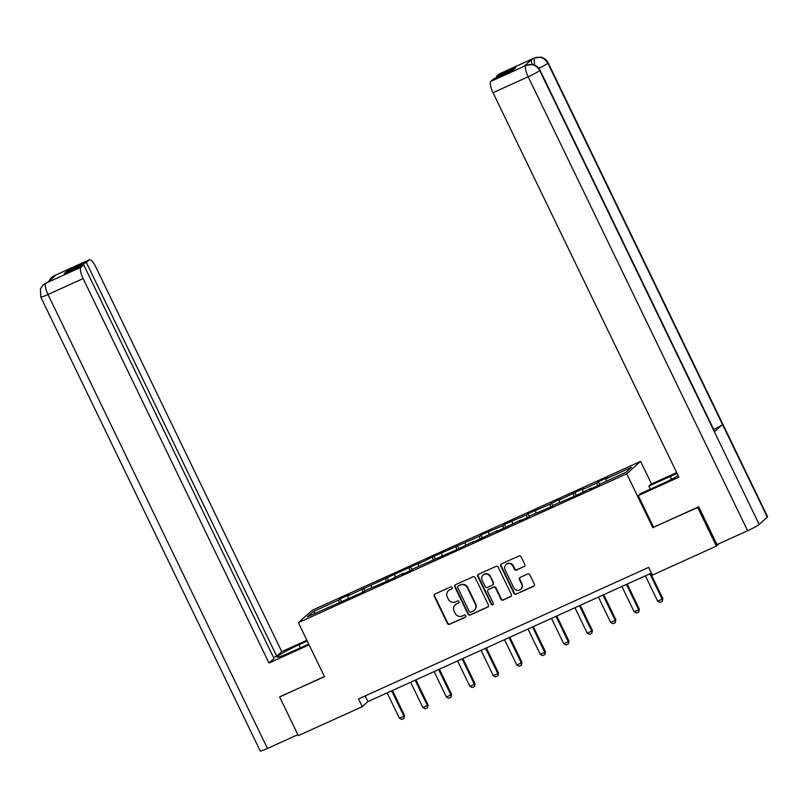<?xml version="1.0" encoding="UTF-8"?>
<svg xmlns="http://www.w3.org/2000/svg" width="808" height="808" viewBox="0 0 808 808"><rect width="100%" height="100%" fill="white"/><g stroke="black" fill="none" stroke-linecap="round" stroke-linejoin="round"><path stroke-width="1.21" d="M452.197 587.507A1.182 1.131 -131.8 0 0 450.652 586.911L434.957 594.031A1.687 1.616 -131.8 0 0 434.209 596.213L447.4 623.493A1.687 1.616 -131.8 0 0 449.612 624.342L465.307 617.231A1.182 1.131 -131.8 0 0 465.822 615.696A1.182 1.131 -131.8 0 0 464.277 615.11L462.247 616.029A5.403 5.171 -131.8 0 1 455.177 613.322L454.076 611.05A5.403 5.171 -131.8 0 1 456.459 604.051L458.49 603.132A1.182 1.131 -131.8 0 0 459.015 601.606A1.182 1.131 -131.8 0 0 457.459 601.011L455.429 601.93A5.403 5.171 -131.8 0 1 448.359 599.223L447.258 596.95A5.403 5.171 -131.8 0 1 449.642 589.961L451.672 589.042A1.182 1.131 -131.8 0 0 452.197 587.507M524.089 566.64A1.687 1.616 -131.8 0 0 524.836 564.459L521.14 556.803A1.687 1.616 -131.8 0 0 518.928 555.955L501.495 563.863A1.687 1.616 -131.8 0 0 500.748 566.044L513.938 593.325A1.687 1.616 -131.8 0 0 516.15 594.173L533.583 586.265A1.687 1.616 -131.8 0 0 534.32 584.083L529.856 574.841A1.687 1.616 -131.8 0 0 527.644 573.993L520.19 577.377A1.687 1.616 -131.8 0 0 519.443 579.558L521.655 584.144A4.515 4.323 -131.8 0 1 520.716 589.305A4.515 4.323 -131.8 0 1 513.757 587.729L505.071 569.771A4.515 4.323 -131.8 0 1 506.01 564.61A4.515 4.323 -131.8 0 1 512.979 566.186L514.423 569.175A1.687 1.616 -131.8 0 0 516.635 570.024L524.463 566.307A1.687 1.616 -131.8 0 0 524.655 566.206M653.551 527.21L697.698 507.495L716.363 546.097L719.059 543.683M652.854 527.826L626.735 473.781L298.384 622.665L312.262 610.252L640.613 461.368L626.735 473.781M280.235 696.536L324.513 676.71L298.384 622.665M279.669 697.041L298.334 735.644L362.287 706.646L367.913 701.607L651.42 573.064M716.363 546.097L652.41 575.094L648.673 567.378L358.55 698.92L362.287 706.646M475.195 577.629A1.687 1.616 -131.8 0 0 472.993 576.791L455.56 584.689A1.687 1.616 -131.8 0 0 454.813 586.871L468.004 614.151A1.687 1.616 -131.8 0 0 470.216 614.999L487.648 607.101A1.687 1.616 -131.8 0 0 488.386 604.909L475.195 577.629M478.528 574.276L495.961 566.368A1.687 1.616 -131.8 0 1 498.172 567.216L511.353 594.496A1.687 1.616 -131.8 0 1 510.616 596.688L503.152 600.061A1.687 1.616 -131.8 0 1 500.94 599.223L495.597 588.153A1.687 1.616 -131.8 0 0 493.385 587.315L488.436 589.557A1.687 1.616 -131.8 0 0 487.689 591.739L493.264 603.253A1.182 1.131 -131.8 0 1 493.011 604.606A1.182 1.131 -131.8 0 1 491.193 604.192L477.781 576.457A1.687 1.616 -131.8 0 1 478.528 574.276M598.314 481.75L596.95 482.972L582.497 489.527L583.871 488.295L559.025 500.172L560.399 498.94L549.995 504.263L527.887 513.686L526.523 514.908L504.414 524.321L503.051 525.553L480.942 534.967L479.568 536.189L433.987 556.258L418.18 564.035L419.544 562.802L347.753 595.961L349.117 594.739L340.097 598.829L338.724 600.061L313.14 611.656L307.444 616.756L364.156 591.648L365.529 590.416L387.628 581.003L403.445 573.226L402.081 574.448L411.11 570.357L412.474 569.135L458.055 549.066L473.872 541.289L472.498 542.521L497.344 530.644L495.981 531.876L520.817 520.009L519.453 521.231L528.482 517.14L529.846 515.908L551.955 506.495L553.329 505.263L575.427 495.849L591.244 488.072L589.88 489.294L598.9 485.204L600.273 483.982L625.857 472.377L631.553 467.276L605.97 478.881L607.343 477.659L598.314 481.75L599.657 484.527M597.506 485.83L596.95 482.972M582.952 491.83L582.497 489.527M574.034 496.476L573.468 493.617M559.479 502.475L559.025 500.172M550.561 507.121L549.995 504.263M536.007 513.12L535.553 510.808M527.089 517.766L526.523 514.908M512.535 523.766L512.08 521.453M503.616 528.412L503.051 525.553M489.052 534.411L488.598 532.098M480.134 539.057L479.568 536.189M465.58 545.047L465.125 542.744M456.661 549.703L456.096 546.834M442.107 555.692L441.653 553.389M433.189 560.338L432.623 557.48M418.635 566.337L418.18 564.035M409.717 570.983L409.151 568.125M395.163 576.983L394.698 574.68M386.234 581.629L385.669 578.77M371.68 587.628L371.226 585.315M362.762 592.274L362.196 589.416M348.208 598.274L347.753 595.961M339.289 602.92L338.724 600.061M315.443 613.131L313.14 611.656M697.698 507.495L698.264 506.99M651.531 483.962L640.613 461.368M606.434 481.184L605.97 478.881M365.166 695.93L367.913 701.607M341.441 601.617L340.097 598.829M364.913 590.971L363.57 588.194M388.385 580.326L387.042 577.548M411.858 569.68L410.514 566.903M435.33 559.035L433.987 556.258M458.813 548.39L457.469 545.612M482.285 537.744L480.942 534.967M505.757 527.109L504.414 524.321M529.23 516.464L527.887 513.686M552.712 505.818L551.369 503.041M576.185 495.173L574.841 492.395M452.116 588.668A1.182 1.131 -131.8 0 1 452.046 588.699L450.016 589.618A5.403 5.171 -131.8 0 0 448.763 590.446L448.389 590.779M455.197 604.879L455.571 604.535A5.403 5.171 -131.8 0 1 456.833 603.717L458.863 602.798A1.182 1.131 -131.8 0 0 458.934 602.768M434.765 594.133A1.687 1.616 -131.8 0 0 434.583 595.88L447.773 623.16A1.687 1.616 -131.8 0 0 449.985 624.008L465.681 616.888A1.182 1.131 -131.8 0 0 465.751 616.857M455.369 584.79A1.687 1.616 -131.8 0 0 455.187 586.537L468.377 613.817A1.687 1.616 -131.8 0 0 470.589 614.666L488.022 606.768A1.687 1.616 -131.8 0 0 488.214 606.656M458.207 586.073A1.182 1.131 -131.8 0 0 457.692 587.608L469.266 611.555A1.182 1.131 -131.8 0 0 470.811 612.141L472.953 611.171A5.403 5.171 -131.8 0 0 475.336 604.182L467.428 587.81A5.403 5.171 -131.8 0 0 460.358 585.103L458.591 585.739A1.182 1.131 -131.8 0 0 458.308 585.921L457.934 586.255M474.215 610.353L474.589 610.02A5.403 5.171 -131.8 0 0 475.71 603.839L475.336 604.182M458.591 585.739L460.732 584.77A5.403 5.171 -131.8 0 1 467.802 587.477L475.71 603.839M488.042 589.81L488.416 589.476A1.687 1.616 -131.8 0 1 488.81 589.214L493.759 586.972A1.687 1.616 -131.8 0 1 495.971 587.82L501.314 598.89A1.687 1.616 -131.8 0 0 503.525 599.728L510.989 596.344A1.687 1.616 -131.8 0 0 511.181 596.243M478.336 574.377A1.687 1.616 -131.8 0 0 478.164 576.124L491.567 603.859A1.182 1.131 -131.8 0 0 493.183 604.414M490.042 576.68A4.515 4.323 -131.8 0 0 483.083 575.094A4.515 4.323 -131.8 0 0 482.144 580.255L485.204 586.588A1.687 1.616 -131.8 0 0 487.406 587.436L492.355 585.184A1.687 1.616 -131.8 0 0 493.102 583.002L490.416 576.336A4.515 4.323 -131.8 0 0 483.457 574.761L483.083 575.094M492.749 584.931L493.132 584.598A1.687 1.616 -131.8 0 0 493.476 582.669L493.102 583.002M490.416 576.336L493.476 582.669M506.01 564.61L506.384 564.277A4.515 4.323 -131.8 0 1 513.353 565.852L514.797 568.842A1.687 1.616 -131.8 0 0 517.009 569.69L524.463 566.307M520.716 589.305L521.099 588.971A4.515 4.323 -131.8 0 0 522.029 583.81L521.655 584.144M519.999 577.478A1.687 1.616 -131.8 0 0 519.817 579.225L522.029 583.81M501.303 563.964A1.687 1.616 -131.8 0 0 501.132 565.711L514.312 592.991A1.687 1.616 -131.8 0 0 516.524 593.84L533.957 585.931A1.687 1.616 -131.8 0 0 534.149 585.83M387.153 692.88L399.404 718.231L403.919 716.181L391.668 690.84M404.596 715.575L404.04 718.443L403.919 716.181L404.596 715.575L392.466 690.476M404.04 718.443L401.788 719.474L399.404 718.231M300.324 647.885L298.849 644.835A19.362 1.626 -25.8 0 0 277.195 657.035A19.362 1.626 -25.8 0 0 290.415 652.379L308.737 644.067M298.849 644.835L307.262 641.017M306.878 640.239L281.75 651.632L276.7 656.146L86.355 262.408L89.153 259.903L53.762 275.972M273.569 657.56L276.7 656.146M67.418 272.175L66.943 271.205L64.287 273.589L83.699 264.792L274.033 658.53L268.993 663.045L83.133 278.568L47.995 294.496L267.448 748.46L297.859 734.664M309.111 644.845L268.993 663.045M281.75 651.632L95.879 267.155A10.322 2.889 65.6 0 0 89.365 259.772A10.322 2.889 65.6 0 0 89.153 259.903M267.448 748.46A10.585 0.889 154.2 0 1 260.226 750.996L40.774 297.041A10.585 0.889 154.2 0 0 47.995 294.496A10.322 2.889 -114.4 0 1 45.763 283.224L80.901 267.286A10.322 2.889 65.6 0 0 83.133 278.568M83.699 264.792L80.901 267.286M66.943 271.205L86.355 262.408M40.774 297.041L40.4 288.911L43.056 284.961L47.894 282.214L55.954 275.003L53.924 275.922L53.409 277.275M279.851 696.88L324.412 676.508M51.015 277.851L53.924 275.922M43.238 284.8L45.763 283.224M539.986 70.124A10.585 0.889 154.2 0 1 539.734 70.518C536.482 65.125 531.977 63.408 526.22 65.357L532.462 64.438C532.26 64.165 537.663 65.367 539.986 70.124L714.656 431.432A10.585 0.889 154.2 0 1 714.403 431.826L759.187 524.473A10.585 0.889 154.2 0 1 747.622 530.735L716.999 544.612L698.718 506.788L653.571 527.26L638.27 495.607L640.421 493.678L661.792 483.982A19.362 1.626 -25.8 0 0 678.175 475.68M677.114 473.498A19.362 1.626 -25.8 0 0 670.236 476.437L648.864 486.123L651.026 484.194L676.67 472.569M638.27 495.607L678.902 477.185L493.031 92.708A10.322 2.889 -114.4 0 1 490.81 81.426L493.597 78.931L513.009 70.124L515.676 67.741L496.264 76.548L499.061 74.043A10.322 2.889 -114.4 0 1 499.273 73.912L534.411 57.974A10.322 2.889 65.6 0 0 534.199 58.115L499.061 74.043M650.339 489.173L648.864 486.123M534.411 57.974L540.592 57.136C540.38 56.863 545.814 58.055 548.147 62.822L767.6 516.787A10.585 0.889 154.2 0 1 767.327 517.191L722.534 424.543A10.585 0.889 154.2 0 1 713.727 429.513M759.187 524.473L767.327 517.191M747.622 530.735L528.169 76.77A10.585 0.889 154.2 0 0 539.734 70.518L714.403 431.826L722.534 424.543L547.875 63.236C544.632 57.843 540.138 56.116 534.361 58.065L534.199 58.115M532.048 64.377A10.322 2.889 -114.4 0 1 532.068 59.125L524.008 66.337A10.322 2.889 -114.4 0 1 524.22 66.195L526.25 65.276M496.264 76.548L496.728 77.507M410.626 682.245L422.877 707.586L427.392 705.535L415.14 680.195M428.068 704.93L427.523 707.808L427.392 705.535L428.068 704.93L415.938 679.831M427.523 707.808L425.261 708.828L422.877 707.586M434.108 671.6L446.359 696.94L450.874 694.89L438.623 669.549M451.551 694.284L450.995 697.163L450.874 694.89L451.551 694.284L439.411 669.186M450.995 697.163L448.733 698.183L446.359 696.94M457.581 660.954L469.832 686.295L474.346 684.245L462.095 658.904M475.023 683.649L474.468 686.517L474.346 684.245L475.023 683.649L462.883 658.55M474.468 686.517L472.215 687.537L469.832 686.295M481.053 650.309L493.304 675.65L497.819 673.609L485.568 648.258M498.496 673.003L497.94 675.872L497.819 673.609L498.496 673.003L486.365 647.905M497.94 675.872L495.688 676.892L493.304 675.65M504.525 639.663L516.777 665.004L521.291 662.964L509.04 637.613M521.968 662.358L521.423 665.226L521.291 662.964L521.968 662.358L509.838 637.26M521.423 665.226L519.16 666.257L516.777 665.004M528.008 629.018L540.259 654.359L544.774 652.319L532.523 626.978M545.44 651.713L544.895 654.581L544.774 652.319L545.44 651.713L533.31 626.614M544.895 654.581L542.633 655.611L540.259 654.359M551.48 618.373L563.731 643.724L568.246 641.673L555.995 616.332M568.923 641.067L568.367 643.936L568.246 641.673L568.923 641.067L556.783 615.969M568.367 643.936L566.115 644.966L563.731 643.724M574.953 607.737L587.204 633.078L591.719 631.028L579.467 605.687M592.395 630.422L591.84 633.3L591.719 631.028L592.395 630.422L580.265 605.323M591.84 633.3L589.587 634.32L587.204 633.078M598.425 597.092L610.676 622.433L615.191 620.382L602.94 595.041M615.868 619.776L615.312 622.655L615.191 620.382L615.868 619.776L603.738 594.678M615.312 622.655L613.06 623.675L610.676 622.433M621.908 586.446L634.159 611.787L638.673 609.737L626.422 584.396M639.34 609.141L638.795 612.01L638.673 609.737L639.34 609.141L627.21 584.043M638.795 612.01L636.532 613.03L634.159 611.787M645.38 575.801L657.631 601.142L662.146 599.102L649.895 573.751M662.823 598.496L662.267 601.364L662.146 599.102L662.823 598.496L650.682 573.397M662.267 601.364L660.005 602.384L657.631 601.142M51.328 277.558L54.227 275.7A10.322 2.889 65.6 0 0 54.015 275.841M532.068 59.125L534.351 58.065M490.81 81.426L526.2 65.357M526.038 65.408L524.008 66.337M525.947 65.498A10.322 2.889 -114.4 0 0 528.169 76.77L493.031 92.708M671.589 479.245L670.236 476.437M548.147 62.822A10.585 0.889 154.2 0 1 547.875 63.236A10.585 0.889 154.2 0 1 538.855 68.296M534.532 65.024L534.098 58.196M51.146 277.73L48.561 281.618M89.365 259.772L54.227 275.7M46.076 282.992L47.985 282.123"/></g></svg>
